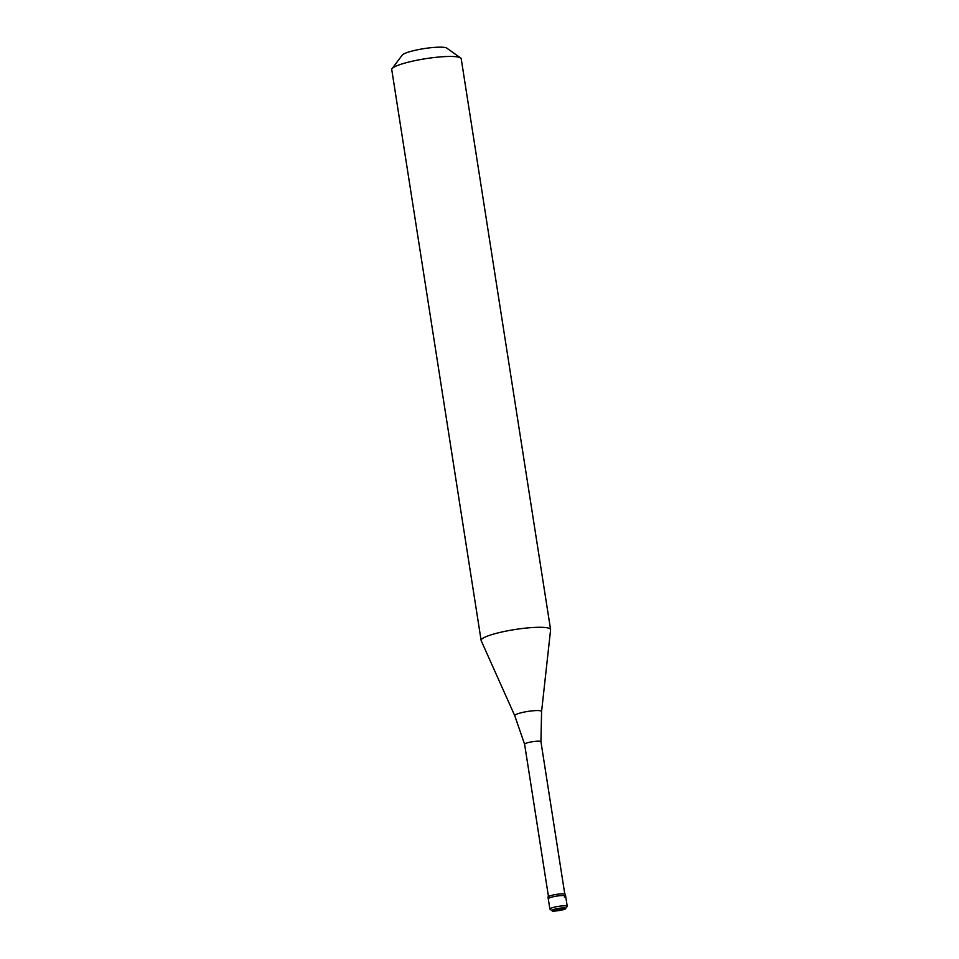 <?xml version="1.0" encoding="UTF-8"?>
<svg xmlns="http://www.w3.org/2000/svg" width="959" height="959" viewBox="0 0 959 959"><rect width="100%" height="100%" fill="white"/><g stroke="black" fill="none" stroke-linecap="round" stroke-linejoin="round"><path stroke-width="1.44" d="M567.248 906.387L565.127 909.072C565.978 909.528 552.18 911.793 552.348 910.978L549.891 909.108A8.787 1.391 171.1 0 1 551.209 908.125A8.787 1.391 -8.9 0 1 560.871 906.039A8.787 1.391 -8.9 0 1 567.248 906.387L565.642 896.102A8.787 1.391 -8.9 0 0 559.253 895.754A8.787 1.391 -8.9 0 0 549.603 897.84A8.787 1.391 171.1 0 0 548.284 898.823A8.787 1.391 171.1 0 1 549.603 897.84A8.787 1.391 -8.9 0 1 559.253 895.754A8.787 1.391 -8.9 0 1 565.642 896.102A8.787 1.391 -8.9 0 1 564.324 897.085M549.891 909.108L548.009 897.109A8.787 1.391 171.1 0 1 549.339 896.126A8.787 1.391 -8.9 0 1 558.989 894.04A8.787 1.391 -8.9 0 1 565.378 894.387L565.642 896.102M548.464 896.557L524.609 744.256A8.259 1.307 171.1 0 1 525.856 743.333A8.259 1.307 -8.9 0 1 534.93 741.379A8.259 1.307 -8.9 0 1 540.936 741.703A8.259 1.307 -8.9 0 1 540.936 741.715L541.583 711.542L550.598 629.811A35.147 5.562 -8.9 0 0 550.586 629.572L461.207 58.751A35.147 5.562 -8.9 0 0 460.62 57.936A35.147 5.562 -8.9 0 0 432.941 57.672A35.147 5.562 -8.9 0 0 397.038 65.691A35.147 5.562 171.1 0 0 392.051 68.676A35.147 5.562 171.1 0 0 391.752 69.623L481.13 640.456A35.147 5.562 171.1 0 0 481.202 640.684L514.767 715.738A13.582 2.146 171.1 0 1 516.793 714.131A13.582 2.146 -8.9 0 1 531.981 710.883A13.582 2.146 -8.9 0 1 541.583 711.542M481.13 640.456A35.147 5.562 171.1 0 1 486.429 636.512A35.147 5.562 -8.9 0 1 525.053 628.181A35.147 5.562 -8.9 0 1 550.586 629.572M392.051 68.676L402.229 55.107A22.848 3.608 171.1 0 1 405.465 53.165A22.848 3.608 -8.9 0 1 428.793 47.95A22.848 3.608 -8.9 0 1 446.786 48.118L460.62 57.936M524.609 744.256A8.259 1.307 171.1 0 0 524.609 744.28L514.767 715.738M558.797 909.48L552.947 909.767M558.893 909.444L564.731 909.156M552.959 909.767A7.025 1.115 -8.9 0 1 562.525 907.945A7.025 1.115 -8.9 0 1 564.731 909.168A7.025 1.115 171.1 0 1 555.153 910.978A7.025 1.115 171.1 0 1 552.959 909.767M564.779 894.004L540.936 741.703"/></g></svg>
